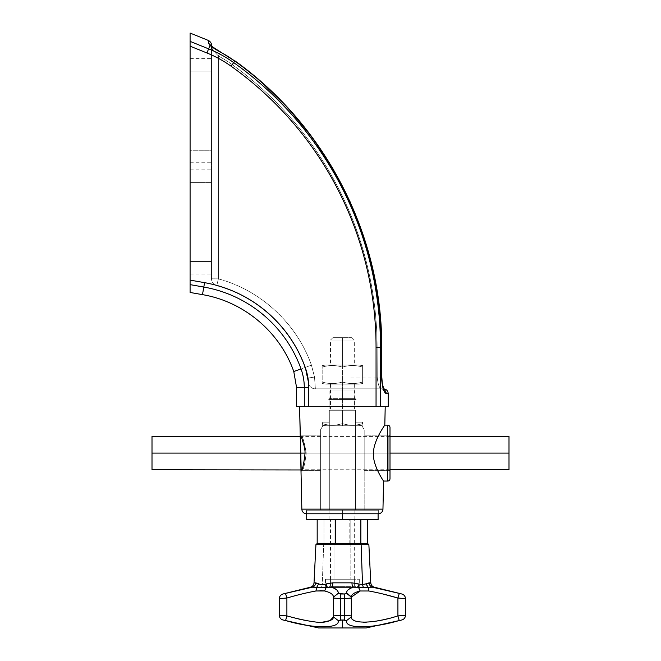 <?xml version="1.0" encoding="UTF-8"?>
<svg xmlns="http://www.w3.org/2000/svg" width="661" height="661" viewBox="0 0 661 661"><rect width="100%" height="100%" fill="white"/><g stroke="black" fill="none" stroke-linecap="round" stroke-linejoin="round"><path stroke-width="0.5" stroke-dasharray="3.31 2.48" d="M152.005 436.442L152.005 453.099L508.995 453.099C508.995 474.499 508.995 474.499 508.995 453.099L508.995 436.442M389.998 453.099L305.035 453.099L389.998 453.099M508.995 469.756L508.995 453.099L152.005 453.099L152.005 469.756M152.005 453.099C152.005 474.499 152.005 474.499 152.005 453.099M306.704 519.736L342.398 519.736C358.452 519.736 358.452 519.736 342.398 519.736C326.352 519.736 326.352 519.736 342.398 519.736L354.891 519.736L342.398 519.736L342.398 510.218C358.452 510.218 358.452 510.218 342.398 510.218C326.352 510.218 326.352 510.218 342.398 510.218L354.891 510.218L342.398 510.218L342.398 519.736L329.905 519.736L342.398 519.736L342.398 510.218L329.905 510.218L342.398 510.218L342.398 519.736L306.704 519.736L367.615 519.736M333.987 519.736L350.817 519.736L330.5 519.736L350.817 519.736L350.817 543.532L350.817 519.736L354.296 519.736L333.987 519.736L333.987 579.234L350.817 579.234L333.987 579.234L333.987 519.736M361.311 543.532L349.157 543.532L349.157 519.736L323.94 519.736L323.94 543.532L349.157 543.532L349.157 519.736L317.181 519.736L335.639 519.736L317.181 519.736L323.94 519.736L323.94 543.532L325.617 543.532L324.518 543.532A1.19 0.843 -90 0 0 323.683 544.664L368.871 544.664L323.683 544.664A1.19 0.843 90 0 1 324.518 543.532L361.311 543.532M317.181 543.532L317.627 543.532L317.181 543.532M337.317 543.532L360.278 543.532L337.317 543.532M330.45 579.234L354.346 579.234L330.45 579.234L330.45 586.373L325.501 586.373L354.346 586.373L354.346 579.234L325.501 579.234L359.295 579.234L354.346 579.234L354.346 586.373L359.295 586.373L330.45 586.373L330.45 579.234M350.817 579.234L330.5 579.234L354.296 579.234L350.817 579.234L350.817 544.664L350.817 579.234M315.925 544.664L323.683 544.664L315.925 544.664M320.593 590.661L315.941 590.992L316.751 587.274L318.66 583.795L314.016 582.837L322.271 584.605L323.683 544.664L322.271 584.605L332.838 582.837L351.958 582.837L358.047 583.795C361.352 584.878 364.046 584.878 366.136 583.795L370.78 582.837L366.136 583.795L366.822 585.803L366.136 583.795C364.046 584.878 361.352 584.878 358.047 583.795L351.958 582.837A4.759 1.603 90 0 0 353.181 587.216L331.624 587.216L336.821 589.984M353.139 587.232L358.51 587.274L360.162 590.992C353.767 592.562 350.817 594.908 351.305 598.031L351.247 597.23M316.652 587.265L326.286 587.274L326.757 583.795L322.271 584.605L321.428 587.513L326.286 587.274L324.634 590.992L324.072 590.901M331.698 587.241L336.846 590.009L338.168 592.198M336.846 590.009L338.192 592.347L338.159 593.413L333.59 597.007L333.491 598.031C333.979 594.908 331.029 592.562 324.634 590.992L326.377 587.265M316.751 587.274L321.428 587.513L322.271 584.605L318.66 583.795L316.751 587.274L315.941 590.992C307.225 592.562 297.541 594.908 286.891 598.031L285.494 593.413L289.064 592.529M291.889 591.835L312.273 587.216L310.406 587.216L312.273 587.216L285.494 593.413L286.891 598.031C297.541 594.908 307.225 592.562 315.941 590.992L324.634 590.992C331.029 592.562 333.979 594.908 333.491 598.031L333.491 615.887C335.755 624.166 312.083 624.166 286.891 615.887L286.891 598.031L279.363 598.618L279.33 615.35L286.891 615.887C312.083 624.166 335.755 624.166 333.491 615.887L333.615 617.01L338.168 620.53C340.456 628.834 313.479 628.834 285.593 620.53L286.891 615.887L285.593 620.53L283.082 620.001A4.759 4.759 90 0 1 279.363 615.35L286.891 615.887L286.891 598.031L279.363 598.618A4.759 4.759 90 0 1 282.982 593.999L285.494 593.413L282.982 593.999A4.759 4.759 90 0 0 279.363 598.618L279.363 615.35A4.759 4.759 90 0 0 283.082 620.001L285.593 620.53C313.479 628.834 340.456 628.834 338.168 620.53L333.615 617.002L333.491 615.887L333.549 616.672M318.602 627.95L342.398 627.95L342.398 620.001L338.168 620.53L342.398 620.001L342.398 627.95L366.202 627.95M383.504 594.156L368.863 590.992L368.053 587.274L372.523 587.216L374.39 587.216L372.523 587.216L401.814 593.999A4.759 4.759 -90 0 1 405.433 598.618L405.433 615.35A4.759 4.759 -90 0 1 401.714 620.001L399.203 620.53C371.325 628.834 344.34 628.834 346.637 620.53L351.181 617.01L351.305 598.031L351.206 597.007L346.645 593.413L346.604 592.347M338.209 592.43L338.159 593.413L340.506 593.999L345.728 593.884L340.506 593.999L340.514 620.001L340.39 615.35L341.935 615.35L340.39 615.35L340.39 598.618L341.985 598.618L333.491 598.031L333.557 597.37L333.483 598.065L333.59 597.007L338.159 593.413L340.506 593.999L340.39 598.618L333.491 598.031L333.491 615.887L333.491 598.031L333.491 615.887L340.39 615.35L333.491 615.887L333.491 598.031M347.372 593.471L346.215 593.768L347.95 590.009L353.065 587.257M346.628 592.198L347.934 590.025M347.975 589.984L353.181 587.216L372.523 587.216A4.759 4.478 -90 0 1 369.119 582.837A4.759 4.478 -90 0 0 372.523 587.216L393.13 591.892M358.155 586.373L358.047 583.795L358.51 587.274L368.053 587.274L368.863 590.992L360.162 590.992L358.51 587.274M395.873 592.562L399.31 593.413L397.914 598.031L397.914 615.887C384.925 619.514 373.696 621.737 364.211 622.563C355.097 621.737 350.801 619.514 351.305 615.887L351.247 616.482L351.305 615.887C350.801 619.514 355.097 621.737 364.211 622.563C373.696 621.737 384.925 619.514 397.914 615.887L399.203 620.53C371.325 628.834 344.34 628.834 346.637 620.53L342.398 620.001L344.29 620.001L344.406 615.35L341.935 615.35L344.406 615.35L344.406 598.618L341.985 598.618L344.406 598.618L344.406 615.35L351.322 615.854L351.247 616.482L351.305 598.031C350.817 594.908 353.767 592.562 360.162 590.992L368.863 590.992C377.58 592.562 387.263 594.908 397.914 598.031L397.914 615.887L405.433 615.35A4.759 4.759 -90 0 1 401.714 620.001L399.203 620.53L397.914 615.887L405.433 615.35L405.433 598.618L404.35 598.544L405.433 598.618A4.759 4.759 -90 0 0 401.814 593.999L399.31 593.413L397.914 598.031L404.235 598.535L397.914 598.031M333.483 615.854L333.549 597.23M315.677 582.837A4.759 4.478 90 0 1 312.273 587.216A4.759 4.478 90 0 0 315.677 582.837M351.305 615.887L351.305 598.031L351.181 617.002L346.637 620.53L344.29 620.001L344.406 615.35L351.305 615.887L351.322 598.065L344.406 598.618L344.29 593.999L344.406 598.618L351.305 598.031L351.206 597.007L351.305 598.031M351.247 616.672L351.322 598.065M342.398 627.95L318.602 627.95L342.398 627.95M331.425 587.199L331.624 587.216A4.759 1.603 -90 0 0 332.838 582.837L351.958 582.837A4.759 1.603 90 0 0 353.181 587.216L331.624 587.216A4.759 1.603 -90 0 0 332.838 582.837L326.757 583.795L326.286 587.274M330.45 586.373L354.346 586.373L330.45 586.373M329.31 510.218L364.178 510.218L329.31 510.218L329.31 422.156L322.171 422.156L322.494 423.718C329.17 425.709 335.813 425.667 342.398 423.594L342.398 425.734C363.657 425.734 363.657 425.734 342.398 425.734C321.139 425.734 321.139 425.734 342.398 425.734L358.948 425.734L342.398 425.734L342.398 423.594C348.991 425.667 355.626 425.709 362.302 423.718C355.626 425.709 348.991 425.667 342.398 423.594L342.398 425.734L325.848 425.734L342.398 425.734L342.398 423.594C335.813 425.667 329.17 425.709 322.494 423.718L322.642 424.304C322.642 425.651 322.642 425.651 322.642 424.304C322.642 425.651 322.642 425.651 322.642 424.304L322.494 423.718C329.17 425.709 335.813 425.667 342.398 423.594L342.398 410.258L329.31 410.258L329.31 422.156L322.171 422.156L322.494 423.718C329.17 425.709 335.813 425.667 342.398 423.594C348.991 425.667 355.626 425.709 362.302 423.718L362.154 424.304C362.154 425.651 362.154 425.651 362.154 424.304C362.154 425.651 362.154 425.651 362.154 424.304L362.625 422.156L355.486 422.156L355.486 410.258L342.398 410.258L342.398 423.594C348.991 425.667 355.626 425.709 362.302 423.718L362.625 422.156L355.486 422.156L355.486 410.258L342.398 410.258L342.398 423.594L342.398 410.258L329.31 410.258L329.31 422.156L322.171 422.156L322.246 423.412A1.19 1.19 0 0 1 322.642 424.304L322.642 425.849A1.132 1.132 0 0 1 322.494 426.419L320.626 429.658L320.626 510.218L329.31 510.218L329.31 422.156L322.171 422.156L322.246 423.412L322.171 422.156L329.31 422.156L322.171 422.156L322.246 423.412A1.19 1.19 0 0 1 322.642 424.304L322.642 425.849A1.132 1.132 0 0 1 322.494 426.419L320.626 429.658L320.626 510.218L329.31 510.218L329.31 410.258L329.31 510.218L329.31 410.258L355.486 410.258L355.486 510.218L364.178 510.218L364.178 429.658L362.302 426.419A1.132 1.132 0 0 1 362.154 425.849L362.154 424.304A1.19 1.19 0 0 1 362.55 423.412L362.625 422.156L355.486 422.156L355.486 510.218L355.486 422.156L362.625 422.156L355.486 422.156L355.486 410.258L355.486 510.218L355.486 410.258L329.31 410.258L355.486 410.258L355.486 510.218L364.178 510.218L364.178 429.658L362.302 426.419A1.132 1.132 0 0 1 362.154 425.849L362.154 424.304C362.154 425.651 362.154 425.651 362.154 424.304L362.154 425.849L362.154 424.304A1.19 1.19 0 0 1 362.55 423.412L362.625 422.156L355.486 422.156L355.486 510.218L329.31 510.218L329.31 410.258L329.31 510.218L355.486 510.218L355.486 410.258L329.31 410.258L329.31 510.218M342.398 510.218L306.704 510.218L342.398 510.218L342.398 513.787L342.398 510.218L378.1 510.218L342.398 510.218L342.398 519.736L342.398 510.218L306.704 510.218L378.1 510.218L342.398 510.218M342.398 519.736L378.1 519.736M342.398 365.046C363.79 365.046 363.79 365.046 342.398 365.046C321.015 365.046 321.015 365.046 342.398 365.046C327.112 365.046 327.112 365.046 342.398 365.046C357.684 365.046 357.684 365.046 342.398 365.046L359.047 365.046L342.398 365.046L342.398 367.111C349.14 365.037 355.882 365.037 362.625 367.111C362.625 365.037 362.625 365.037 362.625 367.111C362.625 365.037 362.625 365.037 362.625 367.111C355.882 365.037 349.14 365.037 342.398 367.111L342.398 365.046L325.749 365.046L342.398 365.046L342.398 367.111C335.656 365.037 328.914 365.037 322.171 367.111C322.171 365.037 322.171 365.037 322.171 367.111C322.171 365.037 322.171 365.037 322.171 367.111C328.914 365.037 335.656 365.037 342.398 367.111L342.398 365.046L330.5 365.046L342.398 365.046L342.398 337.672L332.88 337.672L342.398 337.672L342.398 340.051L330.5 340.051L342.398 340.051L342.398 337.672C330.17 337.672 330.17 337.672 342.398 337.672C354.627 337.672 354.627 337.672 342.398 337.672L351.916 337.672L342.398 337.672L342.398 340.051L354.296 340.051L342.398 340.051L342.398 365.046L354.296 365.046L342.398 365.046L342.398 340.051L330.5 340.051L342.398 340.051L342.398 365.046M342.398 367.111C335.656 365.037 328.914 365.037 322.171 367.111L322.171 382.008C328.914 384.082 335.656 384.082 342.398 382.008L342.398 367.111L342.398 382.008C349.14 384.082 355.882 384.082 362.625 382.008L362.625 367.111C355.882 365.037 349.14 365.037 342.398 367.111L342.398 382.008C349.14 384.082 355.882 384.082 362.625 382.008C362.625 384.091 362.625 384.091 362.625 382.008L362.625 367.111C362.625 365.037 362.625 365.037 362.625 367.111L362.625 382.008L362.625 367.111C355.882 365.037 349.14 365.037 342.398 367.111C335.656 365.037 328.914 365.037 322.171 367.111L322.171 382.008C328.914 384.082 335.656 384.082 342.398 382.008L342.398 367.111M322.171 367.111C322.171 365.037 322.171 365.037 322.171 367.111L322.171 382.008C322.171 384.091 322.171 384.091 322.171 382.008L322.171 367.111M342.398 384.082L325.749 384.082L342.398 384.082L342.398 382.008C335.656 384.082 328.914 384.082 322.171 382.008C322.171 384.091 322.171 384.091 322.171 382.008C322.171 384.091 322.171 384.091 322.171 382.008C328.914 384.082 335.656 384.082 342.398 382.008L342.398 384.082C363.79 384.082 363.79 384.082 342.398 384.082C321.015 384.082 321.015 384.082 342.398 384.082C327.112 384.082 327.112 384.082 342.398 384.082C357.684 384.082 357.684 384.082 342.398 384.082L359.047 384.082L342.398 384.082L342.398 382.008C349.14 384.082 355.882 384.082 362.625 382.008C362.625 384.091 362.625 384.091 362.625 382.008C362.625 384.091 362.625 384.091 362.625 382.008C355.882 384.082 349.14 384.082 342.398 382.008L342.398 384.082L330.5 384.082L342.398 384.082L342.398 409.068C327.112 409.068 327.112 409.068 342.398 409.068C357.684 409.068 357.684 409.068 342.398 409.068L330.5 409.068L342.398 409.068L342.398 384.082L354.296 384.082L342.398 384.082L342.398 409.068L354.296 409.068L342.398 409.068L342.398 384.082M329.905 409.068L354.891 409.068L329.905 409.068L354.891 409.068L354.891 399.55L329.905 399.55L329.905 409.068L329.905 399.55L354.891 399.55L354.891 409.068L329.905 409.068M299.59 406.689L385.214 406.689L299.59 406.689M301.837 509.135L382.959 509.135L301.837 509.135L300.201 434.682L301.011 471.566L302.201 470.351C303.606 469.376 304.944 463.601 306.225 453.041C304.399 442.556 302.788 436.822 301.391 435.847C302.788 436.822 304.399 442.556 306.225 453.041C304.944 463.601 303.606 469.376 302.201 470.351L301.011 471.566L301.201 470.896M383.578 481.059C384.677 482.761 372.449 465.699 373.457 453.198C373.291 440.333 386.074 423.337 384.809 425.139C386.074 423.337 373.291 440.333 373.457 453.198C372.449 465.699 384.677 482.761 383.578 481.059M306.464 513.787L378.332 513.787L378.332 510.218L378.332 513.787L306.464 513.787L306.464 510.218L378.332 510.218L306.464 510.218L306.464 513.787M306.464 510.218L378.332 510.218L306.464 510.218M322.642 424.304C322.642 425.651 322.642 425.651 322.642 424.304L322.642 425.849L322.642 424.304A1.19 1.19 0 0 0 322.246 423.412L322.642 424.304L322.246 423.412A1.19 1.19 0 0 1 322.642 424.304M322.642 425.849A1.132 1.132 0 0 1 322.494 426.419A1.132 1.132 0 0 0 322.642 425.849M322.494 426.419L320.626 429.658L322.494 426.419M320.626 429.658L320.626 510.218L320.626 429.658M320.626 435.847L320.626 470.351L320.626 435.847L301.391 435.847C302.788 436.822 304.399 442.556 306.225 453.041C304.944 463.601 303.606 469.376 302.201 470.351L320.626 470.351L320.626 435.847L320.626 470.351L302.201 470.351C303.606 469.376 304.944 463.601 306.225 453.041C304.399 442.556 302.788 436.822 301.391 435.847L320.626 435.847M388.808 470.351L388.808 435.847L364.178 435.847L364.178 470.351L388.808 470.351L388.808 435.847A1.19 1.19 0 0 0 389.998 434.657L389.998 471.541A1.19 1.19 0 0 0 388.808 470.351A1.19 1.19 0 0 1 389.998 471.541L389.998 434.657A1.19 1.19 0 0 1 388.808 435.847L388.808 470.351L364.178 470.351L364.178 435.847L388.808 435.847L388.808 470.351M389.998 478.68L389.998 427.518L389.998 478.68M387.619 425.139L387.619 481.059L387.619 425.139M364.178 510.218L364.178 429.658L364.178 510.218M364.178 435.847L364.178 470.351L364.178 435.847M362.302 426.419L364.178 429.658L362.302 426.419A1.132 1.132 0 0 1 362.154 425.849A1.132 1.132 0 0 0 362.302 426.419M342.398 399.55C359.981 399.55 359.981 399.55 342.398 399.55C324.824 399.55 324.824 399.55 342.398 399.55L356.081 399.55L342.398 399.55L342.398 398.36L329.905 398.36L342.398 398.36L342.398 390.031L354.891 390.031L342.398 390.031L342.398 388.842L343.621 388.842L341.183 388.842L356.081 388.842L342.398 388.842L342.398 390.031L329.905 390.031L342.398 390.031L342.398 388.842L328.715 388.842L342.398 388.842L342.398 398.36L354.891 398.36L342.398 398.36L342.398 390.031L329.905 390.031L342.398 390.031L342.398 398.36L354.891 398.36L342.398 398.36L342.398 399.55L328.715 399.55L342.398 399.55L342.398 398.36L329.905 398.36L342.398 398.36L342.398 399.55M354.891 399.55L329.905 399.55L354.891 399.55M362.625 423.238L362.625 422.156L362.55 423.412A1.19 1.19 0 0 0 362.154 424.304L362.625 422.156L355.486 422.156L362.625 422.156L362.625 423.238M383.38 389.312L381.48 388.842C379.307 388.238 377.894 384.305 377.224 377.051L314.52 377.043L315.363 388.842L381.471 388.842A4.759 4.677 -90 0 1 384.033 389.618A4.759 4.677 -90 0 0 381.471 388.842C384.099 388.842 384.099 388.842 381.471 388.842A4.759 4.677 -90 0 1 386.156 393.601C383.661 392.287 382.132 386.784 381.554 377.084L377.224 377.043L377.134 347.149L381.728 347.182L377.134 347.149A349.669 349.438 76 0 0 232.308 64.704L234.928 60.886L232.308 64.704A120.599 120.525 76 0 0 218.394 56.02L212.454 49.567L218.394 56.02L220.328 52.045A125.169 125.086 -104 0 1 234.771 61.052A125.169 125.086 76 0 0 220.328 52.045C215.759 49.575 212.33 47.328 210.041 45.32L208.62 48.856A122.244 122.244 0 0 1 233.68 62.58L234.771 61.052C325.543 125.772 381.884 235.613 381.463 347.19C381.884 235.613 325.543 125.772 234.771 61.052L233.68 62.58A349.272 349.272 0 0 1 380.496 347.19L381.463 347.19L381.818 377.076L377.224 377.043C377.894 384.305 379.307 388.238 381.471 388.842L315.363 388.842L381.471 388.842C384.099 388.842 384.099 388.842 381.471 388.842L315.363 388.842L314.52 377.043L377.224 377.051L377.134 347.149A349.669 349.438 -104 0 0 232.308 64.704A120.599 120.525 -104 0 0 218.394 56.02L218.394 278.859C260.872 290.245 296.88 323.65 311.438 365.153L314.52 377.043L377.224 377.051C377.894 384.305 379.307 388.238 381.471 388.842A4.759 4.677 -90 0 1 386.156 393.601L388.214 393.601L386.156 393.601C383.661 392.287 382.132 386.784 381.554 377.084L381.463 347.19L380.496 347.19L380.496 406.689L308.753 406.689L308.753 387.652A59.763 59.763 0 0 0 305.217 367.417A131.159 131.159 0 0 0 204.588 282.66L202.473 294.641L203.811 287.048L190.087 284.627L203.811 287.048L204.588 282.66L190.087 280.107L204.588 282.66A131.159 131.159 0 0 1 305.217 367.417A59.763 59.763 0 0 1 308.753 387.652L308.753 406.689L304.3 406.689L304.3 387.652L304.3 406.689L296.591 406.689L380.496 406.689L380.496 347.19L376.051 347.19L376.051 388.842L376.051 347.19A344.819 344.819 0 0 0 231.102 66.207A117.79 117.79 0 0 0 206.951 52.979L190.087 46.171L206.951 52.979L208.62 48.856L190.087 41.37L190.087 292.459L190.087 33.05L190.087 41.37L208.62 48.856L210.041 45.32L208.496 43.139L208.529 40.503L208.496 43.139L211.503 47.46L211.503 46.518L211.503 278.802L211.503 47.46L212.454 49.567L218.394 56.02L218.394 278.859L211.503 278.802L211.165 45.725M190.087 71.132C190.087 55.078 190.087 55.078 190.087 71.132L190.087 150.262C190.087 166.308 190.087 166.308 190.087 150.262L190.087 58.631L190.087 71.132L211.503 71.132L211.503 58.631L211.503 71.132L190.087 71.132L190.087 150.262L211.503 150.262L211.503 71.132L190.087 71.132L190.087 162.755L190.087 150.262L211.503 150.262L211.503 162.755L211.503 150.262L190.087 150.262L211.503 150.262L211.503 71.132L190.087 71.132M190.087 261.516C190.087 277.57 190.087 277.57 190.087 261.516L190.087 182.386C190.087 166.341 190.087 166.341 190.087 182.386L190.087 274.009L190.087 261.516L211.503 261.516C211.503 277.57 211.503 277.57 211.503 261.516L211.503 182.386C211.503 166.341 211.503 166.341 211.503 182.386L211.503 274.009L211.503 261.516L190.087 261.516L211.503 261.516L211.503 182.386L190.087 182.386L190.087 261.516L211.503 261.516L211.503 169.894L211.503 182.386L190.087 182.386L190.087 169.894L190.087 182.386L211.503 182.386L190.087 182.386L190.087 261.516M211.503 71.132C211.503 55.078 211.503 55.078 211.503 71.132L211.503 150.262C211.503 166.308 211.503 166.308 211.503 150.262L211.503 71.132M343.513 390.031L354.891 390.031L343.513 390.031M380.496 406.689L388.214 406.689L380.496 406.689M304.3 387.652L296.591 387.652L304.3 387.652A55.309 55.309 0 0 0 301.036 368.921A55.309 55.309 0 0 1 304.3 387.652M305.217 367.417L301.036 368.921L305.217 367.417M203.811 287.048A126.705 126.705 0 0 1 301.036 368.921A126.705 126.705 0 0 0 203.811 287.048M293.773 371.532L301.036 368.921L293.773 371.532M211.503 46.055L212.454 49.567L211.727 46.245M218.898 51.004L220.328 52.045C215.759 49.575 212.33 47.328 210.041 45.32L211.545 46.088L212.454 49.567L211.503 46.518L211.503 47.46L208.496 43.139L212.454 49.567L211.545 46.088L210.041 45.32L208.496 43.139L208.529 40.503M234.771 61.052L232.308 64.704L234.928 60.886L220.468 51.864L218.394 56.02L218.394 278.859C260.855 290.237 296.888 323.659 311.438 365.153L314.52 377.043L381.818 377.076L377.224 377.043L377.134 347.149L377.224 377.051C377.894 384.305 379.307 388.238 381.471 388.842L384.248 389.998M381.728 347.182L377.134 347.149L381.728 347.182M232.308 64.704A349.669 349.438 76 0 1 377.134 347.149A349.669 349.438 76 0 0 232.308 64.704A120.599 120.525 76 0 0 218.394 56.02A120.599 120.525 76 0 1 232.308 64.704M311.438 365.153L314.52 377.043L307.72 378.125L304.969 367.508L311.438 365.153L304.969 367.508L307.72 378.125L314.52 377.043L315.363 388.842A7.139 7.139 0 0 1 308.249 382.339L307.72 378.125L308.249 382.339A7.139 7.139 0 0 0 315.363 388.842A7.139 7.139 0 0 1 308.249 382.339A7.139 7.139 0 0 0 315.363 388.842L314.52 377.043L307.72 378.125L314.52 377.043L311.438 365.153C296.88 323.65 260.872 290.245 218.394 278.859L216.742 285.684C257.096 296.549 291.088 328.063 304.969 367.508L311.438 365.153L304.969 367.508C291.088 328.063 257.096 296.549 216.742 285.684A7.139 7.139 0 0 1 211.503 278.802L218.394 278.859L216.742 285.684A7.139 7.139 0 0 1 211.503 278.802A7.139 7.139 0 0 0 216.742 285.684L218.394 278.859L211.503 278.802A7.139 7.139 0 0 0 216.742 285.684L218.394 278.859L218.394 56.02L212.454 49.567L211.503 47.46L211.503 278.802L218.394 278.859C260.855 290.237 296.888 323.659 311.438 365.153M304.969 367.508C291.088 328.063 257.096 296.549 216.742 285.684C257.096 296.549 291.088 328.063 304.969 367.508L308.249 382.339L304.969 367.508M231.102 66.207L233.68 62.58A122.244 122.244 0 0 0 208.62 48.856L206.951 52.979A117.79 117.79 0 0 1 231.102 66.207A344.819 344.819 0 0 1 376.051 347.19L380.496 347.19A349.272 349.272 0 0 0 233.68 62.58L231.102 66.207M342.398 340.051L354.296 340.051L342.398 340.051M322.171 423.238L322.171 422.156L322.171 423.238M322.171 422.156L329.31 422.156L322.171 422.156M342.398 410.258L355.486 410.258L342.398 410.258M362.302 423.718L362.154 424.304A1.19 1.19 0 0 1 362.55 423.412L362.302 423.718M389.998 436.442L300.904 436.442L304.357 446.985L305.043 453.272L304.547 459.94L301.664 469.756L389.998 469.756M330.5 579.234L330.5 519.736M354.296 579.234L354.296 544.664M354.296 543.532L354.296 519.736M351.181 617.01L351.322 615.854M333.557 616.482L333.557 597.37M351.247 616.482L351.247 597.37M333.483 598.065L333.59 597.015M325.501 579.234L325.501 586.373M359.295 579.234L359.295 586.373M354.891 519.736L354.891 510.218M329.905 519.736L329.905 510.218M306.704 510.218L306.704 513.787M378.1 510.218L378.1 513.787M362.625 365.591L359.047 365.046M322.171 365.591L325.749 365.046M322.171 383.529L325.749 384.082M362.625 383.529L359.047 384.082M362.154 425.287L358.948 425.734M322.642 425.287L325.848 425.734M330.5 384.082L330.5 409.068M332.88 337.672L330.5 340.051L330.5 365.046M351.916 337.672L354.296 340.051L354.296 365.046M354.296 384.082L354.296 409.068M301.375 470.467L301.581 469.971M190.087 58.631L211.503 58.631M190.087 162.755L211.503 162.755M190.087 274.009L211.503 274.009M190.087 169.894L211.503 169.894M356.081 399.55L354.891 398.36L354.891 390.031L356.081 388.842M328.715 399.55L329.905 398.36L329.905 390.031L328.715 388.842M211.016 45.584L211.503 47.46L210.975 45.518L211.495 46.047M234.936 60.886L261.508 82.113M381.794 368.921L381.818 377.158M384.14 389.816L383.454 388.842M383.016 386.759L382.752 385.702"/><path stroke-width="0.99" d="M389.998 436.442L508.995 436.442L508.995 453.099C508.995 431.699 508.995 431.699 508.995 453.099L389.998 453.099L508.995 453.099L508.995 469.756L389.998 469.756M301.581 469.971L152.005 469.756L152.005 453.099L305.035 453.099L152.005 453.099L152.005 436.442L300.838 436.285M152.005 453.099C152.005 431.699 152.005 431.699 152.005 453.099M360.856 519.736L360.856 543.532L361.311 543.532L360.856 543.532L360.856 519.736M367.615 543.532L367.615 519.736L367.615 543.532M317.181 519.736L317.181 543.532L317.181 519.736M335.639 519.736L335.639 543.532L317.181 543.532L360.856 543.532L335.639 543.532L335.639 519.736M350.817 543.532L350.817 544.664L350.817 543.532M367.681 543.532L368.871 544.664L370.78 582.837L362.534 584.605L366.136 583.795L368.053 587.274L363.368 587.513L362.534 584.605L363.368 587.513L358.51 587.274L360.162 590.992L368.863 590.992L368.053 587.274L368.863 590.992C377.58 592.562 387.263 594.908 397.914 598.031L399.31 593.413L372.523 587.216L353.181 587.216C348.339 588.918 346.166 590.984 346.645 593.413L351.206 597.007L351.305 598.031C350.817 594.908 353.767 592.562 360.162 590.992L358.51 587.274L358.047 583.795L358.51 587.274L353.181 587.216A4.759 1.603 90 0 1 351.958 582.837L362.534 584.605L361.121 544.664L368.871 544.664L361.121 544.664A1.19 0.843 -90 0 0 360.278 543.532A1.19 0.843 90 0 1 361.121 544.664L315.925 544.664L361.121 544.664L362.534 584.605L351.958 582.837L332.838 582.837L326.757 583.795C323.452 584.878 320.75 584.878 318.66 583.795L314.016 582.837L315.925 544.664L317.115 543.532M361.311 543.532L367.169 543.532L361.311 543.532M324.072 590.901L315.941 590.992C307.225 592.562 297.541 594.908 286.891 598.031L285.494 593.413L282.982 593.999A4.759 4.759 90 0 0 279.363 598.618L279.363 615.35A4.759 4.759 90 0 0 283.082 620.001L285.593 620.53C313.479 628.834 340.456 628.834 338.168 620.53L342.398 620.001L342.398 627.95L318.602 627.95L283.057 620.001L285.593 620.53L286.874 615.936M333.59 597.007L333.483 598.065L340.39 598.618L340.506 593.999L338.159 593.413L333.59 597.007L333.491 598.031C333.979 594.908 331.029 592.562 324.634 590.992C331.029 592.562 333.979 594.908 333.491 598.031L333.59 597.007L338.159 593.413C338.639 590.984 336.457 588.918 331.624 587.216L353.181 587.216C348.339 588.918 346.166 590.984 346.645 593.413L344.29 593.999L338.159 593.413C338.639 590.984 336.457 588.918 331.624 587.216L326.286 587.274L331.698 587.241M331.624 587.216L353.181 587.216A4.759 1.603 90 0 1 351.958 582.837L332.838 582.837A4.759 1.603 -90 0 1 331.624 587.216L326.286 587.274L326.757 583.795L332.838 582.837A4.759 1.603 -90 0 1 331.624 587.216L316.751 587.274L318.66 583.795C320.75 584.878 323.452 584.878 326.757 583.795L326.286 587.274L324.634 590.992L326.286 587.274L312.273 587.216L316.751 587.274L312.273 587.216L282.982 593.999A4.759 4.759 90 0 0 279.363 598.618L286.891 598.031L286.891 615.887L279.33 615.35L279.363 598.618L286.891 598.031L286.891 615.887L279.363 615.35A4.759 4.759 90 0 0 283.082 620.001C280.735 619.316 279.496 617.771 279.33 615.35L279.33 598.618C279.479 596.247 280.685 594.71 282.949 593.999L310.406 587.216L312.273 587.216L285.494 593.413L286.891 598.031C297.541 594.908 307.225 592.562 315.941 590.992L316.751 587.274L315.941 590.992L324.634 590.992L320.593 590.661M289.064 592.529L291.757 591.868M351.247 616.482L351.322 615.854L351.181 617.01L346.637 620.53L351.181 617.002L351.305 615.887C349.041 624.166 372.713 624.166 397.914 615.887L399.203 620.53L401.714 620.001A4.759 4.759 -90 0 0 405.433 615.35L405.466 615.35C405.309 617.771 404.069 619.316 401.748 620.001L366.202 627.95L342.398 627.95L342.398 620.001L346.637 620.53C344.34 628.834 371.325 628.834 399.203 620.53L399.913 620.373L399.203 620.53L397.914 615.887L397.914 598.031L405.433 598.618A4.759 4.759 -90 0 0 401.814 593.999L372.523 587.216L374.39 587.216L401.847 593.999C404.111 594.71 405.317 596.247 405.466 598.618L405.466 615.35L405.433 598.618L405.433 615.35L397.914 615.887C372.713 624.166 349.041 624.166 351.305 615.887L344.406 615.35L344.29 620.001L346.637 620.53C344.34 628.834 371.325 628.834 399.203 620.53L401.714 620.001A4.759 4.759 -90 0 0 405.433 615.35L397.914 615.887L397.914 598.031L383.504 594.156M345.728 593.884L346.215 593.768L345.728 593.884M370.78 582.837L369.119 582.837A4.759 4.478 -90 0 0 372.523 587.216L374.39 587.216C372.226 586.555 371.019 585.092 370.78 582.837M372.523 587.216L368.053 587.274L366.136 583.795L369.119 582.837A4.759 4.478 -90 0 0 372.523 587.216M366.822 585.803L368.053 587.274L366.822 585.803M358.51 587.274L358.155 586.373M393.13 591.892L395.765 592.537M338.168 620.53L333.615 617.01L338.168 620.53L340.514 620.001L340.39 615.35L333.491 615.887C333.995 619.514 329.699 621.737 320.593 622.563C311.108 621.737 299.871 619.514 286.891 615.887L285.593 620.53C313.479 628.834 340.456 628.834 338.168 620.53M286.891 615.887C299.871 619.514 311.108 621.737 320.593 622.563L329.971 620.629L333.541 616.779M315.677 582.837L318.66 583.795L316.751 587.274L312.273 587.216A4.759 4.478 90 0 0 315.677 582.837L314.016 582.837C313.777 585.092 312.57 586.555 310.406 587.216L312.273 587.216A4.759 4.478 90 0 0 315.677 582.837M333.491 598.031L340.39 598.618L340.39 615.35L333.491 615.887L333.615 617.01L333.491 615.887M351.305 615.887L344.406 615.35L344.29 620.001L340.514 620.001L340.39 615.35L344.406 615.35L340.39 615.35L340.39 598.618L344.406 598.618L344.406 615.35L344.406 598.618L340.39 598.618L340.506 593.999L344.29 593.999L344.406 598.618L351.305 598.031L351.206 597.007L346.645 593.413L344.29 593.999L344.406 598.618L351.322 598.065L351.206 597.007M397.914 598.031L405.433 598.618A4.759 4.759 -90 0 0 401.814 593.999L399.31 593.413L397.914 598.031C387.263 594.908 377.58 592.562 368.863 590.992L360.162 590.992L351.247 597.18M347.372 593.471L351.165 596.85M342.398 627.95L366.202 627.95L342.398 627.95M367.615 519.736L306.704 519.736L306.704 513.787M342.398 513.787L342.398 519.736L342.398 513.787M378.1 513.787L378.1 519.736L342.398 519.736M301.837 509.135A4.759 4.759 -90 0 0 306.464 513.787A4.759 4.759 90 0 1 301.837 509.135L382.959 509.135A4.759 4.759 90 0 1 378.332 513.787A4.759 4.759 -90 0 0 382.959 509.135L383.578 481.059L387.619 481.059A2.38 2.38 0 0 0 389.998 478.68L389.998 427.518A2.38 2.38 0 0 0 387.619 425.139A2.38 2.38 0 0 1 389.998 427.518L389.998 478.68A2.38 2.38 0 0 1 387.619 481.059L387.619 425.139L384.809 425.139L385.214 406.689L384.809 425.139C386.074 423.337 373.291 440.342 373.457 453.206C372.449 465.699 384.669 482.761 383.578 481.059L382.959 509.135L301.837 509.135L299.59 406.689L301.209 470.888M378.332 513.787L306.464 513.787L378.332 513.787M387.619 425.139L387.619 481.059L383.578 481.059C384.669 482.761 372.449 465.699 373.457 453.206C373.291 440.342 386.074 423.337 384.809 425.139L387.619 425.139M190.087 41.37L190.087 292.459L190.087 284.627L203.811 287.048L202.473 294.641L203.811 287.048L190.087 284.627L190.087 280.107L204.588 282.66A131.159 131.159 0 0 1 305.217 367.417A59.763 59.763 0 0 1 308.753 387.652L308.753 406.689L296.591 406.689L304.3 406.689L304.3 387.652A55.309 55.309 0 0 0 301.036 368.921A126.705 126.705 0 0 0 203.811 287.048L204.588 282.66L203.811 287.048A126.705 126.705 0 0 1 301.036 368.921L293.773 371.532L301.036 368.921A55.309 55.309 0 0 1 304.3 387.652L308.753 387.652L304.3 387.652L304.3 406.689L376.051 406.689L308.753 406.689L308.753 387.652A59.763 59.763 0 0 0 305.217 367.417A131.159 131.159 0 0 0 204.588 282.66L190.087 280.107L190.087 41.37L208.62 48.856L206.951 52.979L190.087 46.171L206.951 52.979L208.62 48.856L190.087 41.37L190.087 33.05L190.087 41.37M380.496 406.689L376.051 406.689L376.051 347.19L380.496 347.19L380.496 406.689L376.051 406.689L376.051 347.19A344.819 344.819 0 0 0 231.102 66.207A117.79 117.79 0 0 0 206.951 52.979A117.79 117.79 0 0 1 231.102 66.207L234.771 61.052C325.534 125.764 381.884 235.613 381.463 347.19L381.554 377.084C382.132 386.792 383.661 392.304 386.156 393.601L388.214 393.601L386.156 393.601A4.759 4.677 -90 0 0 384.033 389.618A4.759 4.677 -90 0 1 386.156 393.601C383.661 392.304 382.132 386.792 381.554 377.084L381.463 347.19L380.496 347.19L381.463 347.19C381.884 235.613 325.534 125.764 234.771 61.052L233.68 62.58A349.272 349.272 0 0 1 380.496 347.19A349.272 349.272 0 0 0 233.68 62.58L231.102 66.207A344.819 344.819 0 0 1 376.051 347.19L380.496 347.19L380.496 406.689L388.214 406.689L380.496 406.689M211.165 45.725L208.496 43.139L210.041 45.32L208.62 48.856A122.244 122.244 0 0 1 233.68 62.58A122.244 122.244 0 0 0 208.62 48.856L210.041 45.32C212.33 47.328 215.759 49.575 220.328 52.045A125.169 125.086 76 0 1 234.771 61.052L210.041 45.32C212.33 47.328 215.759 49.575 220.328 52.045L220.328 52.045A125.169 125.086 -104 0 1 234.771 61.052M376.051 406.689L376.051 388.842L376.051 406.689M190.087 292.459L202.473 294.641C243.769 301.532 279.958 332.012 293.773 371.532L296.591 387.652L304.3 387.652L296.591 387.652L296.591 406.689M190.087 33.05L208.529 40.503L208.496 43.139L210.041 45.32L211.503 46.055M261.508 82.113L288.279 108.33L312.132 137.224L332.805 168.472L350.066 201.737L363.715 236.638L373.614 272.778L379.637 309.761L381.728 347.182L381.554 377.084L382.504 384.512L384.14 389.816M354.296 544.664L354.296 543.532M333.483 615.854L333.483 598.065M351.322 615.854L351.322 598.065M300.78 436.161L301.143 436.987C301.978 438.408 305.258 447.646 305.043 453.272C303.837 463.939 302.531 469.872 301.119 471.062L301.375 470.467M383.454 388.842C386.346 389.122 387.933 390.709 388.214 393.601L388.214 406.689M208.529 40.503C212.594 43.114 211.322 46.311 211.503 44.94M212.065 46.526L218.898 51.004M234.936 60.886C325.823 125.664 382.157 235.564 381.728 347.182L381.794 368.921M383.694 388.85L383.016 386.759M382.752 385.702L382.273 383.124M382.265 383.066L381.818 377.158M384.248 389.998L383.38 389.312"/></g></svg>
